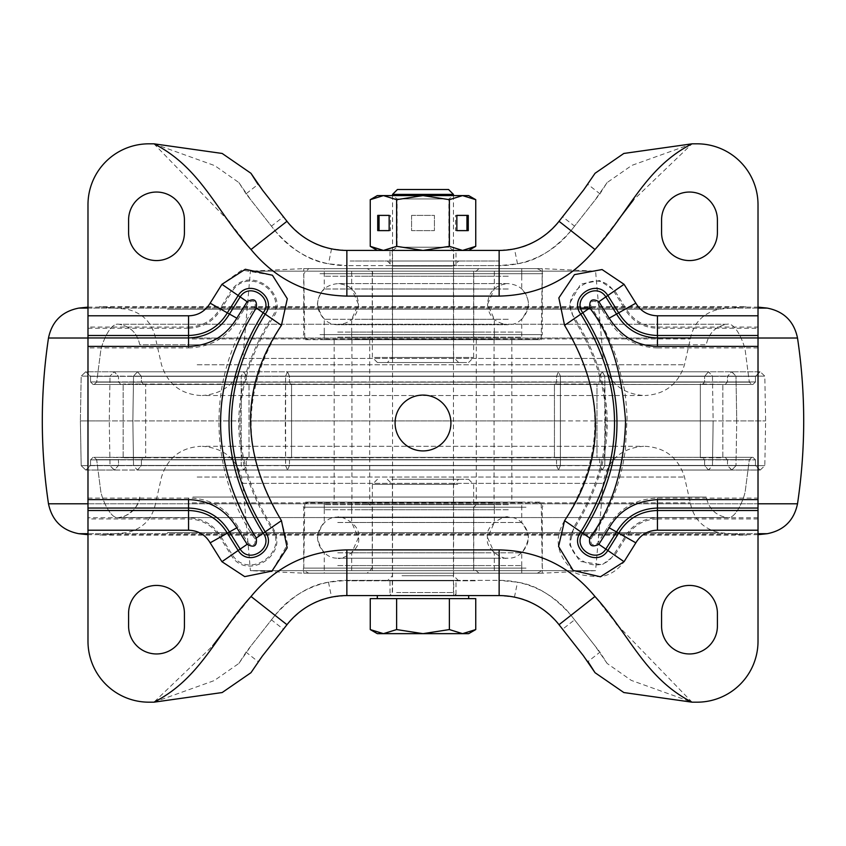 <?xml version="1.0" encoding="UTF-8"?>
<svg xmlns="http://www.w3.org/2000/svg" width="846" height="846" viewBox="0 0 846 846"><rect width="100%" height="100%" fill="white"/><g stroke="black" fill="none" stroke-linecap="round" stroke-linejoin="round"><path stroke-width="0.63" stroke-dasharray="4.23 3.17" d="M450.918 423A27.918 27.918 0 0 0 423 395.082A27.918 27.918 0 0 0 395.082 423A27.918 27.918 0 0 0 423 450.918A27.918 27.918 0 0 0 450.918 423M392.29 265.644L453.71 265.644L392.29 265.644L392.29 250.416L453.71 250.416L392.29 250.416M453.71 265.644L453.71 250.416M392.29 595.584L453.71 595.584L392.29 595.584L392.29 580.356L453.71 580.356L392.29 580.356M453.71 595.584L453.71 580.356M128.592 232.65A27.918 27.918 0 0 0 156.51 260.568A27.918 27.918 0 0 0 184.428 232.65L184.428 219.96A27.918 27.918 0 0 0 156.51 192.042A27.918 27.918 0 0 0 128.592 219.96L128.592 232.65M661.572 232.65A27.918 27.918 0 0 0 689.49 260.568A27.918 27.918 0 0 0 717.408 232.65L717.408 219.96A27.918 27.918 0 0 0 689.49 192.042A27.918 27.918 0 0 0 661.572 219.96L661.572 232.65M717.408 613.35A27.918 27.918 0 0 0 689.49 585.432A27.918 27.918 0 0 0 661.572 613.35L661.572 626.04A27.918 27.918 0 0 0 689.49 653.958A27.918 27.918 0 0 0 717.408 626.04L717.408 613.35M184.428 613.35A27.918 27.918 0 0 0 156.51 585.432A27.918 27.918 0 0 0 128.592 613.35L128.592 626.04A27.918 27.918 0 0 0 156.51 653.958A27.918 27.918 0 0 0 184.428 626.04L184.428 613.35M87.984 328.227L188.563 328.227L188.563 347.928L87.984 347.928L87.984 327.064L188.563 327.064L188.563 315.801C198.027 315.473 205.229 311.265 210.157 303.175L221.938 284.309L241.829 270.064L272.549 275.331L287.333 298.966L281.432 325.35C241.078 390.45 241.078 455.55 281.432 520.65L287.682 544.295L271.852 571.156L244.505 576.581L221.938 561.691L210.157 542.825C205.229 534.735 198.027 530.527 188.563 530.199L87.984 530.199L87.984 641.268A60.912 60.912 180 0 0 148.896 702.18L153.972 702.18L212.737 645.815M87.984 347.928L87.984 530.199M228.758 221.144L153.972 143.82L148.896 143.82A60.912 60.912 -0 0 0 87.984 204.732L87.984 327.064M617.866 220.351L594.96 249.507L571.008 230.694A91.368 91.368 0 0 1 499.14 265.644L346.86 265.644L346.86 250.416L331.547 248.861C316.33 246.746 301.472 237.557 286.974 221.292L258.03 184.428L262.62 190.276L258.03 184.428L246.049 193.829L274.992 230.694L251.04 249.507L229.901 222.604M595.045 173.293L583.751 189.8M758.016 347.928L657.437 347.928L657.437 328.227L758.016 328.227L758.016 530.199L657.437 530.199C647.973 530.527 640.771 534.735 635.843 542.825L624.062 561.691C617.918 570.067 610.061 575.1 600.491 576.771C582.704 575.904 573.609 573.821 573.218 570.5C556.668 555.304 553.781 538.691 564.568 520.65C604.922 455.55 604.922 390.45 564.568 325.35L558.836 297.961L574.381 274.686L601.94 269.514L624.062 284.309L635.843 303.175C640.771 311.265 647.973 315.473 657.437 315.801L758.016 315.801L758.016 204.732A60.912 60.912 -0 0 0 697.104 143.82L692.028 143.82L633.263 200.185M758.016 328.227L758.016 315.801M758.016 530.199L758.016 641.268A60.912 60.912 180 0 1 697.104 702.18L692.028 702.18L631.253 680.374L607.111 663.423L599.951 652.171L587.97 661.572L562.59 629.244L574.571 619.843L599.951 652.171L571.008 615.306L594.96 596.493L616.1 623.396M250.955 672.707L262.249 656.2M617.242 624.856L692.028 702.18M228.134 625.649L251.04 596.493L274.992 615.306A91.368 91.368 0 0 1 346.86 580.356L499.14 580.356A91.368 91.368 0 0 1 571.008 615.306L574.571 619.843M188.563 347.928C211.151 347.114 227.68 337.448 238.16 318.942L248.386 302.561C253.779 299.664 255.968 301.176 254.984 307.109C202.49 382.18 211.637 476.943 254.984 538.891C255.778 544.961 253.578 546.474 248.386 543.439L238.16 527.058C226.368 507.79 209.84 498.125 188.563 498.072L188.563 517.773L87.984 517.773M153.972 143.82L214.747 165.626L238.889 182.577L246.049 193.829L271.429 226.157L283.41 216.756M455.994 250.416L499.14 250.416L514.453 248.861C529.681 246.736 544.549 237.557 559.026 221.292L587.97 184.428L599.951 193.829L571.008 230.694C553.77 250.109 535.941 261.139 517.509 263.783L499.14 265.644L455.994 265.644L455.994 250.416L390.006 250.416L390.006 265.644L455.994 265.644M346.86 250.416L390.006 250.416M692.028 143.82L631.814 165.393L607.111 182.577L599.951 193.829L574.571 226.157L562.59 216.756M657.437 347.928C635.695 347.188 619.156 337.522 607.84 318.942L597.614 302.561C592.486 299.822 590.286 301.345 591.016 307.109C601.844 322.802 610.357 339.849 616.554 358.249L624.062 387.87C625.638 394.363 627.214 415.323 627.045 418.855L625.395 449.363C622.825 466.569 622.677 465.596 619.24 479.132C616.85 488.047 613.096 498.093 607.978 509.26C608.211 510.424 602.563 520.301 591.016 538.891C590.286 544.655 592.486 546.178 597.614 543.439L607.84 527.058C619.156 508.478 635.695 498.812 657.437 498.072L758.016 498.072M559.026 624.708L571.008 615.306C553.77 595.891 535.941 584.861 517.509 582.217L499.14 580.356L499.14 595.584L514.453 597.139C529.67 599.254 544.528 608.443 559.026 624.708L562.59 629.244M390.006 595.584L346.86 595.584L331.547 597.139C316.319 599.264 301.451 608.443 286.974 624.708L258.03 661.572L246.049 652.171L274.992 615.306C292.23 595.891 310.059 584.861 328.491 582.217L346.86 580.356L390.006 580.356L390.006 595.584L455.994 595.584L455.994 580.356L390.006 580.356M499.14 595.584L455.994 595.584M153.972 702.18L214.186 680.607L238.889 663.423L246.049 652.171L271.429 619.843L283.41 629.244M221.938 284.309L231.212 290.707C250.004 262.905 291.532 295.201 272.158 318.953C229.171 388.314 229.171 457.686 272.158 527.047C291.479 554.49 246.535 581.837 231.212 555.293L219.971 537.295C212.801 525.535 202.331 519.412 188.563 518.936L87.984 518.936M286.974 221.292L274.992 230.694C292.23 250.109 310.059 261.139 328.491 263.783L346.86 265.644A91.368 91.368 0 0 1 274.992 230.694L271.429 226.157M624.062 561.691L614.788 555.293L602.193 564.758L579.796 561.363L569.728 544.898L573.842 527.047C616.829 457.686 616.829 388.314 573.842 318.953L569.464 303.82L580.599 284.087L599.56 280.523L614.788 290.707L626.029 308.705C633.199 320.465 643.669 326.588 657.437 327.064L758.016 327.064M254.984 307.109L271.206 318.297C227.934 388.113 227.934 457.908 271.206 527.703C289.776 552.057 248.333 580.642 232.164 554.627L220.986 536.724C213.583 524.583 202.776 518.27 188.563 517.773L188.563 530.199M499.14 250.416L499.14 296.1L346.86 296.1C307.817 295.169 275.881 279.635 251.04 249.507M390.006 265.644L346.86 265.644L346.86 296.1M559.026 221.292L571.008 230.694L574.571 226.157M758.016 517.773L657.437 517.773C643.224 518.27 632.417 524.583 625.014 536.724L613.836 554.627C597.667 580.642 556.224 552.057 574.794 527.703C618.066 457.887 618.066 388.092 574.794 318.297L591.016 307.109M346.86 595.584L346.86 549.9L499.14 549.9C538.183 550.831 570.119 566.365 594.96 596.493M455.994 580.356L499.14 580.356L499.14 549.9M286.974 624.708L274.992 615.306L271.429 619.843M192.856 344.766L689.49 344.766L192.856 344.766M192.856 497.046L689.49 497.046L192.856 497.046M121.824 457.337L93.06 457.337L120.83 457.337L118.514 459.875L118.514 465.459L90.522 465.459L246.26 465.459L243.785 470.027L241.205 465.66L81.184 465.66L110.012 465.66L114.358 470.027L118.514 465.459L90.522 465.459L246.26 465.459L246.26 459.875L248.227 457.337L120.83 457.337L249.01 457.792L249.01 384.021L249.01 457.792L291.553 457.792L291.553 384.021L247.635 384.475L246.26 381.937L246.26 376.354L90.522 376.354L118.514 376.354L118.514 381.937L120.83 384.475L724.176 384.475L123.146 384.021L145.66 384.021L145.66 457.792L94.149 457.337L96.677 459.664L749.323 459.664L96.677 459.664L749.323 459.664L96.677 459.664L100.611 490.056C101.076 496.644 110.149 519.941 118.842 517.562L727.158 517.562C735.851 519.941 744.924 496.644 745.389 490.056L749.323 459.664L751.851 457.337L123.146 457.792L123.146 384.021L123.146 457.792L121.824 457.337L725.17 457.337L724.176 457.337L725.17 457.337L727.486 459.875L727.486 465.459L755.478 465.459L599.74 465.459L599.74 459.875L598.365 457.337L554.447 457.792L554.447 384.021L596.99 384.021L596.99 457.792L596.99 384.021L598.365 384.475L599.74 381.937L599.74 376.354L755.478 376.354L727.486 376.354L727.486 381.937L725.17 384.475L752.94 384.475L598.365 384.475L599.74 381.937L599.74 376.354L755.478 376.354L727.486 376.354L731.642 371.785L735.988 376.142L604.795 376.142L602.331 371.785L731.832 371.785L735.988 376.142L764.816 376.142L604.795 376.142L604.795 465.66L764.816 465.66L735.988 465.66L731.832 470.027L602.331 470.027L604.795 465.66L764.816 465.66L735.988 465.66L736.739 420.906L735.988 376.142L736.739 420.906L765.63 420.906L736.739 420.906L735.988 465.66L731.832 470.027L727.486 465.459L599.74 465.459L602.215 470.027L604.795 465.66L605.239 420.906L765.63 420.906L605.239 420.906L604.795 376.142L602.215 371.785L599.74 376.354L602.215 371.785L760.046 371.785L755.478 376.354L755.478 381.937L727.486 381.937L725.17 384.475L597.773 384.475L724.176 384.475L700.34 384.021L700.34 457.792L722.854 457.792L722.854 384.021L722.854 457.792L724.176 457.337M94.149 384.475L96.677 382.138L100.611 351.746C101.277 345.253 109.568 322.263 118.842 324.251L727.158 324.251C715.727 326.207 708.758 333.049 706.241 344.766L565.805 344.766L706.241 344.766C708.758 333.049 715.727 326.207 727.158 324.251L118.842 324.251C130.273 326.207 137.242 333.049 139.759 344.766L667.61 344.766L139.759 344.766C137.242 333.049 130.273 326.207 118.842 324.251L727.158 324.251C735.851 321.861 744.924 345.157 745.389 351.746L749.323 382.138L751.851 384.475L749.323 382.138L745.389 351.746C744.924 345.157 735.851 321.861 727.158 324.251L118.842 324.251C109.568 322.263 101.277 345.253 100.611 351.746L96.677 382.138L749.323 382.138L96.677 382.138L749.323 382.138L96.677 382.138L94.149 384.475L121.824 384.475L93.06 384.475L121.824 384.475M731.832 470.027L602.215 470.027L731.642 470.027L727.486 465.459L727.486 459.875L755.478 459.875L599.74 459.875L598.365 457.337L725.17 457.337L727.486 459.875L755.478 459.875L599.74 459.875L599.74 465.459L602.215 470.027L760.258 470.027L764.816 465.66L765.63 420.906L764.816 376.142L760.258 371.785L731.832 371.785M280.195 497.046L706.241 497.046L280.195 497.046M751.851 384.475L724.176 384.475M701.556 384.475L702.476 384.475L704.612 381.937L704.612 376.354L289.459 376.354L289.459 381.937L290.506 384.475L702.476 384.475L290.506 384.475L289.459 381.937L289.459 376.354L287.492 371.785L285.62 376.142L712.459 376.142L713.146 420.906L712.459 465.66L285.62 465.66L285.62 376.142L712.459 376.142L708.451 371.785L704.612 376.354L289.459 376.354L287.577 371.785L708.451 371.785L704.612 376.354L704.612 381.937L289.459 381.937L704.612 381.937L702.476 384.475L290.95 384.475L291.553 384.021L291.553 457.792L702.476 457.337L290.506 457.337L289.459 459.875L289.459 465.459L704.612 465.459L704.612 459.875L702.476 457.337L700.34 457.792L700.34 384.021L701.556 384.475M144.444 384.475L143.524 384.475L141.388 381.937L141.388 376.354L556.541 376.354L556.541 381.937L555.494 384.475L143.524 384.475L555.494 384.475L556.541 381.937L556.541 376.354L558.508 371.785L560.38 376.142L133.541 376.142L132.854 420.906L133.541 465.66L560.38 465.66L560.38 376.142L133.541 376.142L137.549 371.785L141.388 376.354L556.541 376.354L558.423 371.785L137.549 371.785L141.388 376.354L141.388 381.937L556.541 381.937L141.388 381.937L143.524 384.475L555.05 384.475L554.447 384.021L554.447 457.792L143.524 457.337L555.494 457.337L556.541 459.875L556.541 465.459L141.388 465.459L141.388 459.875L143.524 457.337L145.66 457.792L145.66 384.021L144.444 384.475M752.94 457.337L725.17 457.337L752.94 457.337L755.478 459.875L752.94 457.337M285.62 465.66L287.492 470.027L289.459 465.459L704.612 465.459L708.451 470.027L712.459 465.66L285.62 465.66L287.492 470.027L708.62 470.027L712.459 465.66L713.146 420.906L285.282 420.906L285.62 376.142L287.492 371.785L708.62 371.785L287.492 371.785L708.62 371.785L712.459 376.142L713.146 420.906L285.282 420.906L285.62 465.66M114.358 371.785L243.785 371.785L241.205 376.142L241.205 465.66L81.184 465.66L110.012 465.66L109.261 420.906L110.012 376.142L81.184 376.142L241.205 376.142L241.205 465.66L243.669 470.027L114.358 470.027L118.514 465.459L118.514 459.875L90.522 459.875L246.26 459.875L247.635 457.337L120.83 457.337L118.514 459.875L90.522 459.875L246.26 459.875L246.26 465.459L243.785 470.027L85.742 470.027L81.184 465.66L80.37 420.906L240.761 420.906L80.37 420.906L109.261 420.906L110.012 376.142L81.184 376.142L241.205 376.142L243.785 371.785L246.26 376.354L90.522 376.354L118.514 376.354L114.168 371.785L110.012 376.142L114.168 371.785L243.785 371.785L246.26 376.354L246.26 381.937L90.522 381.937L118.514 381.937L120.83 384.475L247.635 384.475L246.26 381.937L90.522 381.937L118.514 381.937L118.514 376.354L114.358 371.785L85.954 371.785L90.522 376.354L90.522 381.937L93.06 384.475L90.522 381.937L90.522 376.354L85.954 371.785M560.38 465.66L558.423 470.027L556.541 465.459L141.388 465.459L137.38 470.027L133.541 465.66L560.38 465.66L558.508 470.027L137.38 470.027L133.541 465.66L132.854 420.906L133.541 376.142L137.38 371.785L558.508 371.785L560.38 376.142L560.38 465.66M243.669 371.785L114.168 371.785L243.669 371.785M708.451 470.027L287.577 470.027L289.459 465.459L289.459 459.875L704.612 459.875L702.476 457.337L290.506 457.337L289.459 459.875L704.612 459.875L704.612 465.459L708.451 470.027L287.492 470.027L708.451 470.027M137.549 470.027L558.423 470.027L556.541 465.459L556.541 459.875L141.388 459.875L143.524 457.337L555.494 457.337L556.541 459.875L141.388 459.875L141.388 465.459L137.549 470.027L558.508 470.027L137.549 470.027M231.201 395.526L614.799 395.526L231.201 395.526M760.046 371.785L755.478 376.354L755.478 381.937L599.74 381.937L755.478 381.937L727.486 381.937L727.486 376.354L731.642 371.785M232.449 395.526L202.353 395.526C225.385 393.58 238.868 381.218 242.802 358.44L603.198 358.44L242.802 358.44L250.416 271.164L595.584 271.164L250.416 271.164L303.714 268.626L542.286 268.626L303.714 268.626L304.793 339.69L541.207 339.69L304.793 339.69M541.207 339.69L542.286 268.626L595.584 271.164L603.198 358.44C607.132 381.218 620.615 393.58 643.647 395.526L613.551 395.526M231.201 446.286L614.799 446.286L231.201 446.286M232.449 446.286L202.353 446.286C225.385 448.221 238.868 460.584 242.802 483.362L603.198 483.362L242.802 483.362L250.416 570.648L595.584 570.648L250.416 570.648L303.714 573.186L542.286 573.186L303.714 573.186L304.793 502.122L541.207 502.122L304.793 502.122M467.785 502.122L334.17 502.122L467.785 502.122M467.785 339.69L334.17 339.69L467.785 339.69M558.508 371.785L137.38 371.785L558.508 371.785M85.742 470.027L81.184 465.66L80.37 420.906L109.261 420.906L110.012 465.66L114.168 470.027M85.742 371.785L81.184 376.142L80.37 420.906L81.184 376.142L85.742 371.785L114.168 371.785M760.046 470.027L755.478 465.459L755.478 459.875L755.478 465.459L760.046 470.027L731.642 470.027M85.954 470.027L90.522 465.459L90.522 459.875L90.522 465.459L85.954 470.027L114.358 470.027M613.551 446.286L643.647 446.286C620.615 448.221 607.132 460.584 603.198 483.362L595.584 570.648L542.286 573.186L541.207 502.122M475.41 502.376L369.702 502.376L475.41 502.376M475.41 339.436L369.702 339.436L475.41 339.436M353.131 339.436L494.064 339.436L353.131 339.436M353.131 502.376L494.064 502.376L353.131 502.376M361.411 319.302L494.318 319.302L361.411 319.302M361.411 268.626L494.318 268.626L361.411 268.626M361.411 289.004L494.318 289.004L361.411 289.004M374.778 268.626L478.836 268.626L374.778 268.626M374.778 339.69L478.836 339.69L374.778 339.69M361.411 339.69L494.318 339.69L361.411 339.69M508.266 289.004L324.272 289.004L508.266 289.004M508.266 268.626L324.272 268.626L508.266 268.626M324.367 268.626L537.21 268.626L324.367 268.626M324.367 339.69L537.21 339.69L324.367 339.69M508.266 339.69L324.272 339.69L508.266 339.69M508.266 319.302L324.272 319.302L508.266 319.302M484.589 337.152L351.682 337.152L484.589 337.152M484.589 332.076L351.682 332.076L484.589 332.076M337.734 332.076L521.728 332.076L337.734 332.076M337.734 337.152L521.728 337.152L337.734 337.152M361.411 271.164L494.318 271.164L361.411 271.164M361.411 276.24L494.318 276.24L361.411 276.24M508.266 276.24L324.272 276.24L508.266 276.24M508.266 271.164L324.272 271.164L508.266 271.164M484.589 522.5L351.682 522.5L484.589 522.5M484.589 573.186L351.682 573.186L484.589 573.186M484.589 552.798L351.682 552.798L484.589 552.798M471.222 573.186L367.164 573.186L471.222 573.186M471.222 502.122L367.164 502.122L471.222 502.122M484.589 502.122L351.682 502.122L484.589 502.122M337.734 552.798L521.728 552.798L337.734 552.798M337.734 573.186L521.728 573.186L337.734 573.186M521.633 573.186L308.79 573.186L521.633 573.186M521.633 502.122L308.79 502.122L521.633 502.122M337.734 502.122L521.728 502.122L337.734 502.122M337.734 522.5L521.728 522.5L337.734 522.5M361.411 504.66L494.318 504.66L361.411 504.66M361.411 509.736L494.318 509.736L361.411 509.736M508.266 509.736L324.272 509.736L508.266 509.736M508.266 504.66L324.272 504.66L508.266 504.66M484.589 570.648L351.682 570.648L484.589 570.648M484.589 565.572L351.682 565.572L484.589 565.572M337.734 565.572L521.728 565.572L337.734 565.572M337.734 570.648L521.728 570.648L337.734 570.648M452.018 595.584L389.498 595.584L452.018 595.584M462.561 595.584L377.316 595.584L462.561 595.584M475.748 598.63L370.252 598.63M397.44 189.504L448.56 189.504M392.544 194.4L453.456 194.4M462.561 598.63L468.684 598.63L462.561 598.63M462.561 633.654L383.439 633.654L396.626 629.572L423 633.654L449.374 629.572L462.561 633.654L468.684 633.654M377.316 633.654L383.439 633.654L370.252 629.572M449.374 598.63L449.374 629.572M396.626 598.63L396.626 629.572M449.374 195.722L392.544 195.722L449.374 195.722M449.374 195.595L392.544 195.595L449.374 195.595M445.419 198.926L397.112 198.926L445.419 198.926M449.374 250.416L392.544 250.416L449.374 250.416M400.581 247.222L448.888 247.222L400.581 247.222M377.316 195.595L468.684 195.595M475.748 246.334L462.561 250.416L423 250.416L468.684 250.416L462.561 250.416L449.374 246.334L423 250.416L383.439 250.416L423 250.416L396.626 246.334L383.439 250.416L377.316 250.416L383.439 250.416L370.252 246.334M411.579 215.392L434.421 215.392L434.421 230.62L411.579 230.62L411.579 215.392L434.421 215.392L434.421 230.62L411.579 230.62L411.579 215.392M475.748 199.677L462.561 195.595L449.374 199.677L449.374 246.334M449.374 199.677L423 195.595L396.626 199.677L396.626 246.334M396.626 199.677L383.439 195.595L370.252 199.677M379.04 215.392L377.728 215.392M390.461 215.392L389.149 215.392L390.461 215.392L390.461 230.62L389.149 230.62L390.461 230.62M379.04 230.62L377.728 230.62M455.539 215.392L456.851 215.392L455.539 215.392L455.539 230.62L456.851 230.62L455.539 230.62M466.96 215.392L468.272 215.392M466.96 230.62L468.272 230.62M398.498 479.28L458.659 479.28L398.498 479.28M444.013 484.356L392.417 484.356L444.013 484.356M391.698 479.28L468.557 479.28L391.698 479.28M457.781 484.356L372.367 484.356L457.781 484.356M447.502 580.8L387.341 580.8L447.502 580.8M401.987 575.724L453.583 575.724L401.987 575.724M457.781 573.186L372.367 573.186L457.781 573.186M475.304 573.186L346.86 573.186L475.304 573.186M475.304 580.8L346.86 580.8L475.304 580.8M457.136 362.532L387.341 362.532L457.136 362.532M393.728 357.456L453.583 357.456L393.728 357.456M466.601 362.532L377.443 362.532L466.601 362.532M374.535 357.456L473.633 357.456L374.535 357.456M388.864 261.012L458.659 261.012L388.864 261.012M452.272 266.088L392.417 266.088L452.272 266.088M374.535 268.626L473.633 268.626L374.535 268.626M350.128 268.626L499.14 268.626L350.128 268.626M350.128 261.012L499.14 261.012L350.128 261.012M87.984 315.801L188.563 315.801M594.96 249.507C570.119 279.635 538.183 295.169 499.14 296.1M251.04 596.493C275.881 566.365 307.817 550.831 346.86 549.9M87.984 498.072L188.563 498.072M657.437 315.801L657.437 328.227C643.224 327.73 632.417 321.417 625.014 309.276L607.84 318.942M758.016 518.936L657.437 518.936L657.437 530.199M635.843 542.825L626.029 537.295C633.199 525.535 643.669 519.412 657.437 518.936L657.437 498.072M210.157 542.825L238.16 527.058M221.938 561.691L248.386 543.439M281.432 520.65L254.984 538.891M281.432 325.35L271.206 318.297C289.776 293.943 248.333 265.358 232.164 291.373L248.386 302.561M210.157 303.175L219.971 308.705L231.212 290.707L232.164 291.373L220.986 309.276L238.16 318.942M188.563 327.064C202.331 326.588 212.801 320.465 219.971 308.705L220.986 309.276C213.583 321.417 202.776 327.73 188.563 328.227L188.563 327.064M635.843 303.175L625.014 309.276L613.836 291.373L597.614 302.561M624.062 284.309L613.836 291.373C597.667 265.358 556.224 293.943 574.794 318.297L564.568 325.35M564.568 520.65L591.016 538.891M607.84 527.058L626.029 537.295L614.788 555.293L597.614 543.439M331.547 248.861L328.491 263.783M517.509 263.783L514.453 248.861M514.453 597.139L517.509 582.217M328.491 582.217L331.547 597.139M48.486 338.019L797.514 338.019M758.016 338.019L87.984 338.019M87.984 503.782L758.016 503.782M797.514 503.782L48.486 503.782M580.716 308.092L87.984 308.092M78.826 308.092L767.174 308.092M87.984 533.71L758.016 533.71M767.174 533.71L78.826 533.71M167.339 309.202L719.037 309.202L167.339 309.202M167.339 532.599L719.037 532.599L167.339 532.599M192.137 338.939L690.325 338.939L192.137 338.939M192.137 502.873L690.325 502.873L192.137 502.873M758.016 308.092L589.831 308.092M250.247 420.906L560.718 420.906L250.247 420.906M197.181 364.763L684.488 364.763L197.181 364.763M197.181 477.038L684.488 477.038L197.181 477.038M379.167 273.702L473.76 273.702L379.167 273.702M466.833 334.614L372.24 334.614L466.833 334.614M319.989 273.702L542.286 273.702L319.989 273.702M319.989 334.614L542.286 334.614L319.989 334.614M466.833 568.11L372.24 568.11L466.833 568.11M379.167 507.198L473.76 507.198L379.167 507.198M526.011 568.11L303.714 568.11L526.011 568.11M526.011 507.198L303.714 507.198L526.011 507.198M396.626 592.538L453.456 592.538L396.626 592.538M238.889 182.577L250.913 200.016L274.992 230.704M607.111 182.577L594.675 200.544L571.008 230.704M607.111 663.423L595.087 645.984L571.008 615.296M238.889 663.423L251.325 645.456L274.992 615.296M87.984 307.119L758.016 307.119M200.904 395.526C180.758 394.257 167.624 384.01 161.512 364.763L155.675 338.939C152.428 322.918 142.858 313.009 126.963 309.202L99.405 306.696L746.595 306.696L719.037 309.202C703.142 313.009 693.572 322.918 690.325 338.939L684.488 364.763C678.376 384.01 665.242 394.257 645.096 395.526M758.016 534.683L87.984 534.683M645.096 446.286C665.242 447.545 678.376 457.802 684.488 477.038L690.325 502.873C693.572 518.894 703.142 528.803 719.037 532.599L746.595 535.116L99.405 535.116L126.963 532.599C142.858 528.803 152.428 518.894 155.675 502.873L161.512 477.038C167.624 457.802 180.758 447.545 200.904 446.286M755.478 381.937L752.94 384.475L755.478 381.937M139.759 497.046C139.442 511.333 117.023 520.628 118.842 517.562L727.158 517.562C715.727 515.595 708.758 508.763 706.241 497.046C708.758 508.763 715.727 515.595 727.158 517.562L118.842 517.562C130.273 515.595 137.242 508.763 139.759 497.046M90.522 459.875L93.06 457.337L90.522 459.875M751.851 457.337L749.323 459.664L745.389 490.056C744.924 496.644 735.851 519.941 727.158 517.562L118.842 517.562C110.149 519.941 101.076 496.644 100.611 490.056L96.677 459.664L94.149 457.337M760.258 470.027L764.816 465.66L765.63 420.906L764.816 376.142L760.258 371.785M334.17 339.69L334.17 502.122M511.83 339.69L511.83 502.122M476.298 339.436L476.298 502.376M351.936 339.436L351.936 502.376M494.064 339.436L494.064 502.376M369.702 339.436L369.702 502.376M351.682 339.69L351.682 319.302L358.408 304.158L351.682 289.004L351.682 268.626M494.318 339.69L494.318 319.302L487.592 304.158L494.318 289.004L494.318 268.626M367.164 339.69L372.24 334.614L372.24 273.702C373.636 272.645 371.944 270.953 367.164 268.626M478.836 268.626L473.76 273.702L473.76 334.614C472.491 335.894 474.183 337.586 478.836 339.69M521.728 268.626L521.728 289.004C530.622 299.103 530.622 309.202 521.728 319.302L521.728 339.69M308.79 339.69C304.116 337.543 302.424 335.851 303.714 334.614L303.714 273.702L308.79 268.626M324.272 339.69L324.272 319.302C315.378 309.202 315.378 299.103 324.272 289.004L324.272 268.626M537.21 268.626C541.884 270.773 543.576 272.465 542.286 273.702L542.286 334.614L537.21 339.69M494.318 332.076L494.318 337.152M324.272 332.076L324.272 337.152M521.728 332.076L521.728 337.152M351.682 332.076L351.682 337.152M349.578 283.6L508.023 283.6C520.512 284.816 527.365 291.669 528.581 304.158C525.313 318.033 518.461 324.885 508.023 324.716L337.977 324.716C327.539 324.885 320.687 318.033 317.419 304.158C318.635 291.669 325.488 284.816 337.977 283.6L508.023 283.6C495.534 284.816 488.681 291.669 487.465 304.158C488.459 316.415 495.312 323.267 508.023 324.716L337.977 324.716C350.466 323.489 357.319 316.637 358.535 304.158C357.319 291.669 350.466 284.816 337.977 283.6L349.578 283.6M494.318 276.24L494.318 271.164M324.272 276.24L324.272 271.164M521.728 276.24L521.728 271.164M351.682 276.24L351.682 271.164M351.682 502.122L351.682 522.5L358.408 537.654L351.682 552.798L351.682 573.186M494.318 502.122L494.318 522.5L487.592 537.654L494.318 552.798L494.318 573.186M367.164 502.122L372.24 507.198L372.24 568.11L367.164 573.186M478.836 573.186L473.76 568.11L473.76 507.198L478.836 502.122M521.728 573.186L521.728 552.798C530.622 542.698 530.622 532.599 521.728 522.5L521.728 502.122M308.79 502.122C304.116 504.269 302.424 505.961 303.714 507.198L303.714 568.11C302.424 569.347 304.116 571.039 308.79 573.186M324.272 502.122L324.272 522.5C315.378 532.599 315.378 542.698 324.272 552.798L324.272 573.186M537.21 573.186C541.937 570.955 543.629 569.263 542.286 568.11L542.286 507.198C543.576 505.961 541.884 504.269 537.21 502.122M494.318 509.736L494.318 504.66M324.272 509.736L324.272 504.66M521.728 509.736L521.728 504.66M351.682 509.736L351.682 504.66M496.422 558.212L508.023 558.212C518.461 558.381 525.313 551.529 528.581 537.654C525.313 523.769 518.461 516.917 508.023 517.096L337.977 517.096C327.539 516.917 320.687 523.769 317.419 537.654C320.687 551.529 327.539 558.381 337.977 558.212L508.023 558.212C505.813 560.412 484.811 550.979 487.465 537.654C484.663 523.811 507.071 514.717 508.023 517.096L337.977 517.096C337.205 514.548 361.549 523.103 358.535 537.654C361.2 550.799 340.526 560.359 337.977 558.212L496.422 558.212M494.318 565.572L494.318 570.648M324.272 565.572L324.272 570.648M521.728 565.572L521.728 570.648M351.682 565.572L351.682 570.648M453.456 250.416L448.888 247.222L448.888 198.926L453.456 195.595L453.456 592.538L456.502 595.584M392.544 250.416L397.112 247.222L397.112 198.926L392.544 195.595L392.544 592.538L389.498 595.584M458.659 580.8L453.583 575.724L453.583 484.356L458.659 479.28M377.443 479.28L372.367 484.356L372.367 573.186M346.86 573.186L346.86 580.8M387.341 479.28L392.417 484.356L392.417 575.724L387.341 580.8M499.14 573.186L499.14 580.8M468.557 479.28L473.633 484.356L473.633 573.186M387.341 261.012L392.417 266.088L392.417 357.456L387.341 362.532M468.557 362.532L473.633 357.456L473.633 268.626M499.14 268.626L499.14 261.012M458.659 362.532L453.583 357.456L453.583 266.088L458.659 261.012M346.86 268.626L346.86 261.012M377.443 362.532L372.367 357.456L372.367 268.626"/><path stroke-width="1.27" d="M395.082 423A27.918 27.918 0 0 1 423 395.082A27.918 27.918 0 0 1 450.918 423A27.918 27.918 0 0 1 423 450.918A27.918 27.918 0 0 1 395.082 423M184.428 219.96L184.428 232.65A27.918 27.918 0 0 1 156.51 260.568A27.918 27.918 0 0 1 128.592 232.65L128.592 219.96A27.918 27.918 0 0 1 156.51 192.042A27.918 27.918 0 0 1 184.428 219.96M717.408 219.96L717.408 232.65A27.918 27.918 0 0 1 689.49 260.568A27.918 27.918 0 0 1 661.572 232.65L661.572 219.96A27.918 27.918 0 0 1 689.49 192.042A27.918 27.918 0 0 1 717.408 219.96M661.572 626.04L661.572 613.35A27.918 27.918 0 0 1 689.49 585.432A27.918 27.918 0 0 1 717.408 613.35L717.408 626.04A27.918 27.918 0 0 1 689.49 653.958A27.918 27.918 0 0 1 661.572 626.04M128.592 626.04L128.592 613.35A27.918 27.918 0 0 1 156.51 585.432A27.918 27.918 0 0 1 184.428 613.35L184.428 626.04A27.918 27.918 0 0 1 156.51 653.958A27.918 27.918 0 0 1 128.592 626.04M153.972 143.82L222.17 153.454L250.955 173.293L262.651 190.318L286.974 221.292L251.04 249.507C216.396 211.363 200.809 167.656 153.972 143.82L148.896 143.82A60.912 60.912 -0 0 0 87.984 204.732L87.984 315.801L188.563 315.801C197.869 315.621 205.06 311.423 210.157 303.175L221.938 284.309L245.308 269.261L272.433 275.246L287.302 298.754L281.432 325.35C240.275 386.685 240.275 451.785 281.432 520.65L287.196 547.848L271.968 571.071L244.716 576.623L221.938 561.691L210.157 542.825C205.441 534.799 198.25 530.601 188.563 530.199L188.563 510.498L87.984 510.498L87.984 641.268A60.912 60.912 180 0 0 148.896 702.18L153.972 702.18C200.798 678.344 216.396 634.637 251.04 596.493L286.974 624.708A76.14 76.14 0 0 1 346.86 595.584L499.14 595.584A76.14 76.14 0 0 1 559.026 624.708L594.96 596.493C629.604 634.637 645.191 678.344 692.028 702.18L623.83 692.546L595.045 672.707L587.97 661.572M758.016 499.605L758.016 346.395L657.437 346.395C637.387 346.204 621.313 336.803 609.183 318.191L598.873 301.684C592.179 297.982 589.144 300.076 589.757 307.976C610.103 333.863 622.043 371.627 625.554 421.266C624.232 468.589 612.293 507.505 589.757 538.024C588.668 545.596 591.703 547.69 598.873 544.316L609.183 527.809C619.177 510.445 635.261 501.044 657.437 499.605L758.016 499.605L758.016 641.268A60.912 60.912 180 0 1 697.104 702.18L692.028 702.18M758.016 530.199L657.437 530.199C647.973 530.463 640.782 534.672 635.843 542.825L624.062 561.691L600.438 576.782L573.144 570.447L558.572 546.463L564.568 520.65C605.725 458.955 605.725 393.855 564.568 325.35L558.846 297.898L574.466 274.633L602.056 269.546L624.062 284.309L635.843 303.175C640.708 311.286 647.909 315.495 657.437 315.801L758.016 315.801L758.016 204.732A60.912 60.912 -0 0 0 697.104 143.82L692.028 143.82C645.202 167.656 629.604 211.363 594.96 249.507L559.026 221.292A76.14 76.14 0 0 1 499.14 250.416L346.86 250.416A76.14 76.14 0 0 1 286.974 221.292M87.984 315.801L87.984 335.502L188.563 335.502C205.567 334.931 218.49 327.381 227.331 312.851L238.16 295.508C249.359 277.488 278.08 297.295 265.21 314.162C220.224 386.717 220.224 459.272 265.21 531.838C278.08 548.705 249.348 568.512 238.16 550.492L227.331 533.149C218.49 518.63 205.567 511.069 188.563 510.498L188.563 508.055L87.984 508.055L87.984 335.502M87.984 510.498L87.984 508.055M250.955 173.293L258.03 184.428M692.028 143.82L623.83 153.454L595.045 173.293L583.751 189.8L559.026 221.292M758.016 346.395L758.016 315.801M595.045 672.707L583.349 655.682L559.026 624.708M153.972 702.18L222.17 692.546L250.955 672.707L262.249 656.2L286.974 624.708M229.901 222.604L228.758 221.144M633.263 200.185L617.866 220.351M616.1 623.396L617.242 624.856M212.737 645.815L228.134 625.649M392.544 194.4L453.456 194.4L448.56 189.504L397.44 189.504L392.544 194.4L392.544 195.595M370.252 629.572L377.316 633.654L423 633.654L396.626 629.572L383.439 633.654L370.252 629.572L370.252 598.63L475.748 598.63L475.748 629.572L462.561 633.654L468.684 633.654L475.748 629.572L462.561 633.654L449.374 629.572L423 633.654L462.561 633.654M449.374 598.63L449.374 629.572M396.626 598.63L396.626 629.572M475.748 199.677L468.684 195.595L377.316 195.595L370.252 199.677L370.252 246.334L383.439 250.416L396.626 246.334L423 250.416L449.374 246.334L462.561 250.416L475.748 246.334L475.748 199.677L462.561 195.595L449.374 199.677L449.374 246.334M377.728 215.392L377.728 230.62L389.149 230.62L389.149 215.392L377.728 215.392M370.252 199.677L383.439 195.595L396.626 199.677L396.626 246.334M396.626 199.677L423 195.595L449.374 199.677M468.272 215.392L456.851 215.392L456.851 230.62L468.272 230.62L468.272 215.392M389.149 215.392L379.04 215.392L379.04 230.62L389.149 230.62M456.851 230.62L466.96 230.62L466.96 215.392L456.851 215.392M188.563 530.199L87.984 530.199M251.04 596.493C275.87 566.344 307.807 550.809 346.86 549.9L499.14 549.9C538.193 550.809 570.13 566.344 594.96 596.493M594.96 249.507C570.13 279.656 538.193 295.191 499.14 296.1L346.86 296.1C307.807 295.191 275.87 279.656 251.04 249.507M210.157 542.825L229.456 531.954C220.129 516.631 206.498 508.658 188.563 508.055L188.563 499.605L87.984 499.605M221.938 561.691L240.169 549.107L229.456 531.954L236.817 527.809C225.808 509.726 209.723 500.324 188.563 499.605M281.432 520.65L263.201 533.223C274.157 547.584 249.707 564.451 240.169 549.107L247.127 544.316L236.817 527.809M281.432 325.35L263.201 312.777C217.644 386.262 217.644 459.738 263.201 533.223L256.243 538.024C257.258 545.998 254.223 548.092 247.127 544.316M221.938 284.309L240.169 296.893C249.707 281.549 274.157 298.416 263.201 312.777L256.243 307.976C208.708 384.666 208.708 461.345 256.243 538.024M210.157 303.175L229.456 314.046C220.129 329.369 206.498 337.343 188.563 337.945L188.563 315.801M346.86 296.1L346.86 250.416M499.14 296.1L499.14 250.416M657.437 315.801L657.437 335.502L758.016 335.502M635.843 303.175L618.669 312.851C627.51 327.381 640.433 334.931 657.437 335.502L657.437 337.945L758.016 337.945M624.062 284.309L607.84 295.508L618.669 312.851L616.544 314.046C625.871 329.369 639.502 337.343 657.437 337.945L657.437 346.395M564.568 325.35L580.79 314.162C567.92 297.295 596.652 277.488 607.84 295.508L605.831 296.893L616.544 314.046L609.183 318.191M564.568 520.65L580.79 531.838C625.776 459.283 625.776 386.728 580.79 314.162L589.757 307.976M624.062 561.691L607.84 550.492C596.642 568.523 567.92 548.694 580.79 531.838L582.799 533.223C628.356 459.738 628.356 386.262 582.799 312.777C571.833 298.416 596.314 281.549 605.831 296.893L598.873 301.684M635.843 542.825L618.669 533.149L607.84 550.492L598.873 544.316M657.437 530.199L657.437 510.498C640.433 511.069 627.51 518.619 618.669 533.149L616.544 531.954L605.831 549.107C596.303 564.462 571.843 547.563 582.799 533.223L589.757 538.024M758.016 510.498L657.437 510.498L657.437 499.605M499.14 549.9L499.14 595.584M346.86 549.9L346.86 595.584M247.127 301.684L240.169 296.893L229.456 314.046L236.817 318.191L247.127 301.684C254.223 297.898 257.258 300.002 256.243 307.976M87.984 346.395L188.563 346.395L188.563 337.945L87.984 337.945M188.563 346.395C209.723 345.676 225.808 336.274 236.817 318.191M758.016 508.055L657.437 508.055C639.502 508.658 625.871 516.631 616.544 531.954L609.183 527.809M758.016 503.782L797.514 503.782C805.762 448.528 805.762 393.274 797.514 338.019L758.016 338.019M87.984 338.019L48.486 338.019C51.987 321.343 62.096 311.37 78.826 308.092L87.984 307.119M87.984 308.092L78.826 308.092M758.016 533.71L767.174 533.71L758.016 534.683M48.486 338.019C40.238 393.274 40.238 448.528 48.486 503.782L87.984 503.782M797.514 338.019C794.013 321.343 783.904 311.36 767.174 308.092L758.016 308.092M589.831 308.092L580.716 308.092M48.486 503.782C51.987 520.459 62.096 530.442 78.826 533.71L87.984 533.71M797.514 503.782C794.013 520.459 783.904 530.442 767.174 533.71M767.174 308.092L758.016 307.119M78.826 533.71L87.984 534.683M377.316 595.584L377.316 598.63M453.456 194.4L453.456 195.595M468.684 595.584L468.684 598.63M468.684 250.416L475.748 246.334M377.316 250.416L370.252 246.334"/></g></svg>

